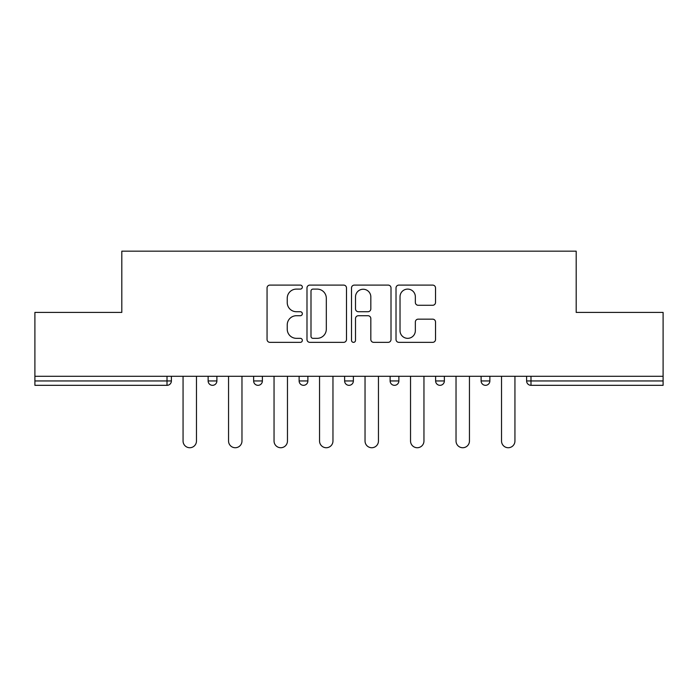 <?xml version="1.0" encoding="UTF-8"?>
<svg xmlns="http://www.w3.org/2000/svg" width="698" height="698" viewBox="0 0 698 698"><rect width="100%" height="100%" fill="white"/><g stroke="black" fill="none" stroke-linecap="round" stroke-linejoin="round"><path stroke-width="1.05" d="M302.339 287.096A2.007 2.007 0 0 0 300.332 285.098L269.917 285.098A2.862 2.862 0 0 0 267.055 287.96L267.055 339.49A2.862 2.862 0 0 0 269.917 342.352L300.332 342.352A2.007 2.007 0 0 0 302.339 340.345A2.007 2.007 0 0 0 300.332 338.338L296.397 338.338A9.161 9.161 0 0 1 287.236 329.186L287.236 324.884A9.161 9.161 0 0 1 296.397 315.723L300.332 315.723A2.007 2.007 0 0 0 302.339 313.725A2.007 2.007 0 0 0 300.332 311.718L296.397 311.718A9.161 9.161 0 0 1 287.236 302.557L287.236 298.264A9.161 9.161 0 0 1 296.397 289.103L300.332 289.103A2.007 2.007 0 0 0 302.339 287.096M432.664 305.279A2.862 2.862 0 0 0 435.526 302.417L435.526 287.96A2.862 2.862 0 0 0 432.664 285.098L398.881 285.098A2.862 2.862 0 0 0 396.019 287.96L396.019 339.49A2.862 2.862 0 0 0 398.881 342.352L432.664 342.352A2.862 2.862 0 0 0 435.526 339.49L435.526 322.022A2.862 2.862 0 0 0 432.664 319.161L418.207 319.161A2.862 2.862 0 0 0 415.345 322.022L415.345 330.686A7.661 7.661 0 0 1 407.684 338.338A7.661 7.661 0 0 1 400.024 330.686L400.024 296.763A7.661 7.661 0 0 1 407.684 289.103A7.661 7.661 0 0 1 415.345 296.763L415.345 302.417A2.862 2.862 0 0 0 418.207 305.279L432.664 305.279M34.9 376.283L34.9 312.407L121.81 312.407L121.81 251.167L576.19 251.167L576.19 312.407L663.1 312.407L663.1 376.283L34.9 376.283L34.9 380.951L167.014 380.951L167.014 376.283M346.496 287.96A2.862 2.862 0 0 0 343.634 285.098L309.851 285.098A2.862 2.862 0 0 0 306.989 287.96L306.989 339.49A2.862 2.862 0 0 0 309.851 342.352L343.634 342.352A2.862 2.862 0 0 0 346.496 339.49L346.496 287.96M354.366 285.098L388.149 285.098A2.862 2.862 0 0 1 391.011 287.96L391.011 339.49A2.862 2.862 0 0 1 388.149 342.352L373.692 342.352A2.862 2.862 0 0 1 370.83 339.49L370.83 318.593A2.862 2.862 0 0 0 367.968 315.723L358.379 315.723A2.862 2.862 0 0 0 355.509 318.593L355.509 340.345A2.007 2.007 0 0 1 353.511 342.352A2.007 2.007 0 0 1 351.504 340.345L351.504 287.96A2.862 2.862 0 0 1 354.366 285.098M167.014 385.322A4.371 4.371 0 0 0 171.385 380.951L167.014 380.951L167.014 385.322A4.371 4.371 0 0 0 171.385 380.951L171.385 376.283L171.385 380.951A4.371 4.371 0 0 1 167.014 385.322L34.9 385.322L34.9 380.951M663.1 376.283L663.1 385.322L530.986 385.322A4.371 4.371 0 0 1 526.615 380.951L526.615 376.283M208.135 376.283L208.135 380.951L208.135 376.283M212.515 385.322A4.371 4.371 0 0 1 208.135 380.951A4.371 4.371 0 0 0 212.515 385.322A4.371 4.371 0 0 0 216.886 380.951L216.886 376.283L216.886 380.951A4.371 4.371 0 0 1 212.515 385.322A4.371 4.371 0 0 1 208.135 380.951L216.886 380.951M253.636 380.951A4.371 4.371 0 0 0 258.007 385.322A4.371 4.371 0 0 0 262.378 380.951A4.371 4.371 0 0 1 258.007 385.322A4.371 4.371 0 0 0 262.378 380.951L262.378 376.283L262.378 380.951L253.636 380.951A4.371 4.371 0 0 0 258.007 385.322A4.371 4.371 0 0 1 253.636 380.951L253.636 376.283M299.128 376.283L299.128 380.951L299.128 376.283M307.879 376.283L307.879 380.951L307.879 376.283M353.371 376.283L353.371 380.951L344.629 380.951A4.371 4.371 0 0 0 349 385.322A4.371 4.371 0 0 1 344.629 380.951L344.629 376.283M390.121 380.951A4.371 4.371 0 0 0 394.492 385.322A4.371 4.371 0 0 0 398.872 380.951A4.371 4.371 0 0 1 394.492 385.322A4.371 4.371 0 0 0 398.872 380.951L398.872 376.283L398.872 380.951L390.121 380.951A4.371 4.371 0 0 0 394.492 385.322A4.371 4.371 0 0 1 390.121 380.951L390.121 376.283M435.622 376.283L435.622 380.951L435.622 376.283M444.364 376.283L444.364 380.951L444.364 376.283M481.114 376.283L481.114 380.951L481.114 376.283M489.865 376.283L489.865 380.951L489.865 376.283M303.508 385.322A4.371 4.371 0 0 1 299.128 380.951A4.371 4.371 0 0 0 303.508 385.322A4.371 4.371 0 0 0 307.879 380.951A4.371 4.371 0 0 1 303.508 385.322A4.371 4.371 0 0 1 299.128 380.951L307.879 380.951A4.371 4.371 0 0 1 303.508 385.322M353.371 380.951A4.371 4.371 0 0 1 349 385.322A4.371 4.371 0 0 0 353.371 380.951A4.371 4.371 0 0 1 349 385.322A4.371 4.371 0 0 1 344.629 380.951M439.993 385.322A4.371 4.371 0 0 1 435.622 380.951A4.371 4.371 0 0 0 439.993 385.322A4.371 4.371 0 0 0 444.364 380.951A4.371 4.371 0 0 1 439.993 385.322A4.371 4.371 0 0 1 435.622 380.951L444.364 380.951A4.371 4.371 0 0 1 439.993 385.322M485.485 385.322A4.371 4.371 0 0 1 481.114 380.951L489.865 380.951A4.371 4.371 0 0 1 485.485 385.322A4.371 4.371 0 0 0 489.865 380.951A4.371 4.371 0 0 1 485.485 385.322M530.986 376.283L530.986 385.322A4.371 4.371 0 0 1 526.615 380.951L663.1 380.951M313.001 289.103A2.007 2.007 0 0 0 310.994 291.11L310.994 336.34A2.007 2.007 0 0 0 313.001 338.338L317.154 338.338A9.161 9.161 0 0 0 326.315 329.186L326.315 298.264A9.161 9.161 0 0 0 317.154 289.103L313.001 289.103M370.83 296.903A7.661 7.661 0 0 0 363.169 289.251A7.661 7.661 0 0 0 355.509 296.903L355.509 308.856A2.862 2.862 0 0 0 358.379 311.718L367.968 311.718A2.862 2.862 0 0 0 370.83 308.856L370.83 296.903M183.059 376.283L183.059 441.023A6.71 6.71 0 0 0 189.76 447.732A6.71 6.71 0 0 0 196.47 441.023L196.47 376.283M228.551 376.283L228.551 441.023A6.71 6.71 0 0 0 235.261 447.732A6.71 6.71 0 0 0 241.97 441.023L241.97 376.283M274.044 376.283L274.044 441.023A6.71 6.71 0 0 0 280.753 447.732A6.71 6.71 0 0 0 287.463 441.023L287.463 376.283M319.544 376.283L319.544 441.023A6.71 6.71 0 0 0 326.254 447.732A6.71 6.71 0 0 0 332.963 441.023L332.963 376.283M365.037 376.283L365.037 441.023A6.71 6.71 0 0 0 371.746 447.732A6.71 6.71 0 0 0 378.456 441.023L378.456 376.283M410.537 376.283L410.537 441.023A6.71 6.71 0 0 0 417.247 447.732A6.71 6.71 0 0 0 423.956 441.023L423.956 376.283M456.03 376.283L456.03 441.023A6.71 6.71 0 0 0 462.739 447.732A6.71 6.71 0 0 0 469.449 441.023L469.449 376.283M501.53 376.283L501.53 441.023A6.71 6.71 0 0 0 508.24 447.732A6.71 6.71 0 0 0 514.941 441.023L514.941 376.283M530.986 385.322A4.371 4.371 0 0 1 526.615 380.951"/></g></svg>
